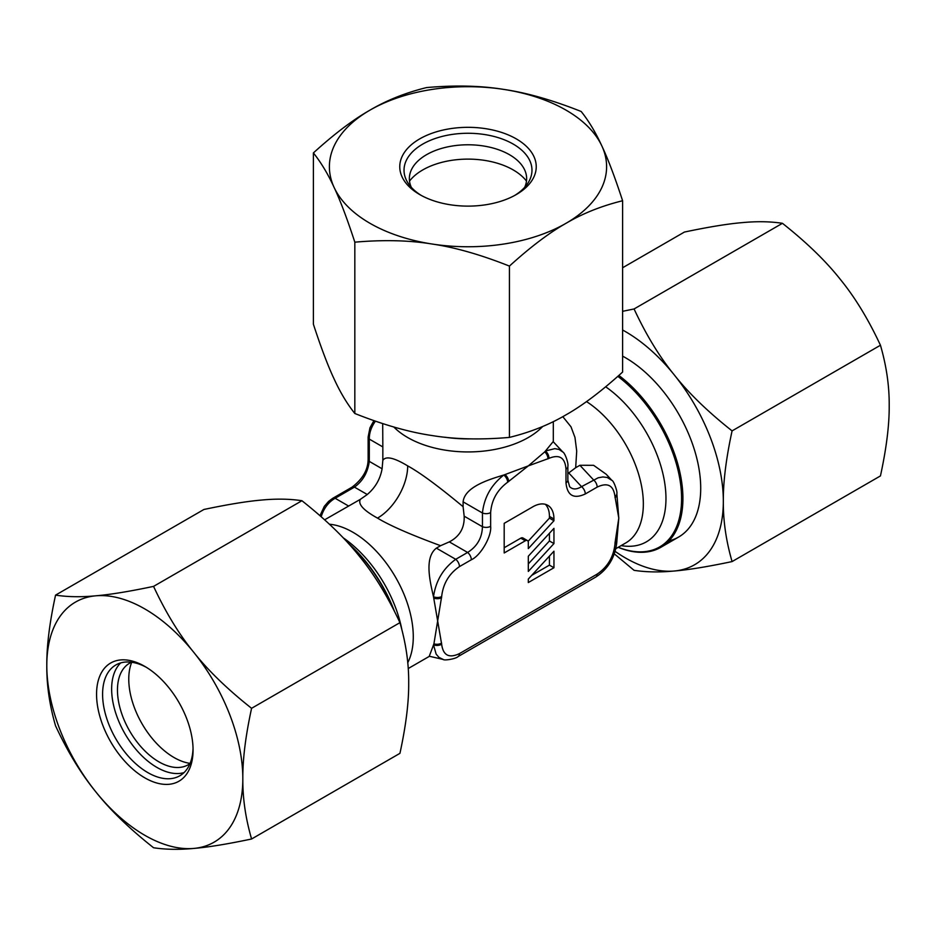 <?xml version="1.0" encoding="UTF-8"?>
<svg xmlns="http://www.w3.org/2000/svg" width="936" height="936" viewBox="0 0 936 936"><rect width="100%" height="100%" fill="white"/><g stroke="black" fill="none" stroke-linecap="round" stroke-linejoin="round"><path stroke-width="1.4" d="M368.14 459.272A6.4 3.697 0 0 0 369.299 461.389L369.299 439.101A6.4 3.697 0 0 1 368.14 436.983L368.14 459.272C368.035 469.79 362.665 479.08 352.03 487.176A6.4 3.697 60 0 1 354.451 487.118C362.782 481.127 367.731 472.551 369.299 461.389L382.099 468.784L382.836 460.372C385.761 455.797 394.044 457.634 407.686 465.882C420.018 472.633 438.493 486.24 463.109 506.704L463.109 501.836C464.689 487.094 488.101 479.712 503.79 475.032L528.313 465.882L544.764 451.854L553.153 441.64L562.922 452.1C564.619 452.462 568.702 462.805 567.86 466.479L567.86 466.479A6.4 3.697 180 0 1 565.987 469.088L565.987 482.812C567.286 495.589 573.721 499.297 585.293 493.962L597.18 487.094C607.604 482.169 613.536 485.304 614.975 496.501L618.79 518.123L616.882 540.54A6.4 3.568 -178.4 0 1 615.01 542.974L614.975 544.144C613.513 557.049 607.569 567.029 597.18 574.096L459.459 653.609C449.034 658.534 443.102 655.399 441.652 644.202L433.508 596.77C429.905 581.127 424.195 557.552 436.375 548.133L455.715 559.307A6.4 3.697 60 0 1 459.459 566.608L471.334 559.751C480.695 555.691 491.845 536.129 490.639 526.313L490.639 512.589C491.587 500.011 497.273 489.879 507.686 482.192L528.313 465.882L548.941 458.371C559.389 454.042 565.063 457.61 565.987 469.088M349.327 544.46A106.622 61.565 60 0 1 393.249 608.915M618.848 375.441A106.622 61.565 60 0 1 679.15 469.17A106.622 61.565 60 0 1 660.839 547.314A106.622 61.565 60 0 1 618.181 547.314M324.628 519.808L360.325 499.356C357.833 504.176 363.566 510.424 377.524 518.111C389.528 525.424 410.553 534.62 440.599 545.7L436.375 548.133M429.285 656.194L433.918 643.839L441.652 596.56C443.126 583.654 449.058 573.674 459.459 566.608M567.86 480.18A6.4 3.697 180 0 1 567.86 480.203L569.626 486.685C572.668 489.68 576.646 489.668 581.548 486.65L598.151 477.805L602.842 476.95L607.183 477.454L611.922 480.39L606.177 474.236L593.611 465.309L579.887 465.274L575.675 467.719L576.705 451.07L574.973 437.428L570.995 426.804L562.805 416.66M611.922 480.39L611.933 480.39C613.665 480.648 617.655 491.634 616.847 493.646L618.79 518.123L615.01 542.974M382.695 423.599L382.836 446.917L369.299 439.101C369.229 432.947 371.276 426.968 375.418 421.165M382.836 460.372L382.836 446.917M575.675 467.719L568.749 472.937L581.548 486.65A6.4 3.697 60 0 1 585.293 493.962M567.86 473.675L568.749 472.937M616.847 493.646A6.4 3.849 177.8 0 1 614.975 496.501M616.882 494.828A6.4 3.814 178.3 0 1 615.01 497.624M553.948 567.742L553.948 551.199L528.313 579.056L528.313 582.543L553.948 567.742L549.432 565.133L549.432 556.113M553.948 543.582L553.948 528.36L528.313 556.218L528.313 571.44L553.948 543.582L549.432 540.973L549.432 533.274M527.436 540.563A4.27 2.457 120 0 1 528.313 542.517L528.313 548.613L553.948 520.755L553.948 518.989A29.858 17.234 120 0 0 547.771 505.323A29.858 17.234 120 0 0 532.841 506.797L504.188 523.341L504.188 552.965L525.295 540.774L520.779 538.165A4.27 2.457 -60 0 1 522.908 537.954L527.436 540.563A4.27 2.457 120 0 0 525.295 540.774M616.882 540.54L616.847 541.757A6.4 3.533 -177.9 0 1 614.975 544.144M429.273 656.23L443.208 659.447L438.937 657.376L436.141 654.124L433.508 644.845A6.4 3.849 -2.2 0 0 441.652 644.202M433.918 643.839A6.4 3.814 -1.7 0 0 441.616 643.079M433.918 598.162A6.4 3.568 1.6 0 0 441.616 597.73M440.599 545.7L449.315 541.885L467.602 552.451L455.715 559.307C443.184 568.398 435.778 580.882 433.508 596.77A6.4 3.533 2.1 0 0 441.652 596.56M449.315 541.885C459.693 536.445 464.642 527.869 464.162 516.169L463.109 506.704M382.099 468.784L382.157 468.445C380.344 479.021 375.277 487.785 366.982 494.734L360.325 499.356M321.188 516.754C323.739 508.365 328.396 502.211 335.135 498.268L354.451 487.118L367.251 494.512M505.194 474.692A6.4 3.568 58.4 0 1 508.681 481.572M463.109 501.836L482.45 513.01C484.087 497.542 491.201 484.895 503.79 475.032A6.4 3.533 57.9 0 1 507.686 482.192M471.334 559.751A6.4 3.697 60 0 0 467.602 552.451C477.114 546.507 482.063 537.931 482.45 526.722A6.4 3.697 0 0 0 490.639 526.313M548.941 458.371A6.4 3.849 62.2 0 0 545.431 450.988L554.814 448.648L559.026 449.444L562.922 452.088M567.86 466.479L567.86 480.203A6.4 3.697 180 0 1 565.987 482.812M544.764 451.854A6.4 3.814 61.7 0 1 547.946 458.897M531.73 575.347L549.432 565.133M528.313 563.917L549.432 540.973M504.188 547.735L520.779 538.165M528.091 541.324L549.432 518.135L549.432 516.38A29.858 17.234 120 0 0 545.337 504.317M553.948 520.755L549.432 518.135M131.473 662.232A58.64 33.86 -120 0 0 124.886 666.982A58.64 33.86 -120 0 0 122.171 714.928A58.64 33.86 -120 0 0 158.921 761.857A58.64 33.86 -120 0 0 182.602 766.947A58.64 33.86 -120 0 0 190.008 763.612M131.73 662.267A63.976 36.937 -120 0 0 174.002 757.505A63.976 36.937 -120 0 0 190.102 763.378M184.018 772.61A63.976 36.937 60 0 1 177.793 773.545A63.976 36.937 60 0 1 156.874 767.391A63.976 36.937 60 0 1 116.766 667.848A63.976 36.937 60 0 1 120.686 662.922M146.344 667.309A63.976 36.937 -120 0 0 115.842 664.97A63.976 36.937 -120 0 0 106.037 716.239A63.976 36.937 -120 0 0 147.829 772.61A63.976 36.937 -120 0 0 179.817 775.78A63.976 36.937 -120 0 0 193.038 748.192M144.811 777.839A68.234 39.394 60 0 1 96.56 694.255A68.234 39.394 60 0 1 144.811 666.397L144.811 666.397A68.234 39.394 60 0 1 193.062 749.982A68.234 39.394 60 0 1 144.811 777.839M193.822 652.404A138.61 80.028 -120 0 0 144.811 608.938A138.61 80.028 -120 0 0 95.811 595.811C81.104 597.203 67.684 596.981 55.552 595.132C49.55 622.779 46.636 646.25 46.8 665.531C46.636 685.012 49.55 705.112 55.552 725.821C67.684 751.842 81.104 773.85 95.811 791.844C110.179 810.014 129.425 828.652 153.562 847.747C165.695 849.595 179.115 849.818 193.822 848.425C208.19 847.22 227.436 844.085 251.585 838.995C245.571 818.286 242.658 798.186 242.822 778.705C242.658 759.424 245.571 735.953 251.585 708.306C227.436 689.212 208.19 670.574 193.822 652.404C179.115 634.409 165.695 612.401 153.562 586.381C129.425 591.47 110.179 594.606 95.811 595.811A138.61 80.028 -120 0 0 46.8 665.531A138.61 80.028 -120 0 0 95.811 791.844A138.61 80.028 -120 0 0 144.811 835.298A138.61 80.028 -120 0 0 193.822 848.425A138.61 80.028 -120 0 0 242.822 778.705A138.61 80.028 -120 0 0 193.822 652.404M251.585 838.995L399.941 753.34C405.943 725.692 408.868 702.222 408.693 682.941C408.868 663.46 405.943 643.371 399.941 622.651C387.808 596.63 374.4 574.622 359.693 556.639C345.325 538.457 326.067 519.819 301.93 500.725C289.797 498.876 276.377 498.654 261.671 500.046C247.315 501.251 228.056 504.387 203.919 509.476L55.552 595.132M399.941 622.651L251.585 708.306M301.93 500.725L153.562 586.381M668.983 540.879A106.622 61.565 -120 0 0 700.713 488.229A106.622 61.565 -120 0 0 625.318 357.646L625.318 357.646A106.622 61.565 -120 0 0 622.604 356.136M622.604 267.754L684.415 232.058C708.564 226.98 727.81 223.833 742.178 222.628C756.885 221.235 770.305 221.458 782.438 223.306C806.575 242.401 825.821 261.039 840.189 279.221C854.896 297.203 868.315 319.211 880.448 345.244C886.45 365.953 889.364 386.041 889.2 405.522C889.364 424.815 886.45 448.274 880.448 475.921L732.081 561.577C707.944 566.666 688.685 569.813 674.329 571.007C659.623 572.411 646.203 572.177 634.07 570.328L614.344 553.901M622.604 311.314L634.07 308.962C646.203 334.994 659.623 357.002 674.329 374.985A138.61 80.028 60 0 1 723.329 501.286A138.61 80.028 60 0 1 674.329 571.007A138.61 80.028 -120 0 1 625.318 557.879A138.61 80.028 -120 0 1 615.174 551.409M732.081 561.577C726.079 540.868 723.165 520.767 723.329 501.286C723.165 482.005 726.079 458.546 732.081 430.888C707.944 411.805 688.685 393.167 674.329 374.985A138.61 80.028 -120 0 0 625.318 331.531A138.61 80.028 -120 0 0 622.604 329.998M732.081 430.888L880.448 345.244M634.07 308.962L782.438 223.306M524.675 187.34A58.64 33.86 0 0 0 525.716 172.657A58.64 33.86 0 0 0 485.55 146.332A58.64 33.86 0 0 0 426.535 154.697A58.64 33.86 0 0 0 410.284 172.657A58.64 33.86 0 0 0 411.325 187.34M526.488 181.093A63.976 36.937 0 0 0 422.768 169.931A63.976 36.937 0 0 0 409.512 181.093M514.695 195.448A63.976 36.937 0 0 0 531.976 170.2A63.976 36.937 0 0 0 513.232 144.085A63.976 36.937 0 0 0 443.524 136.083A63.976 36.937 0 0 0 404.024 170.2A63.976 36.937 0 0 0 421.305 195.448M516.251 138.867A68.234 39.394 180 0 1 516.251 194.583A68.234 39.394 180 0 1 419.749 194.583L419.749 194.583A68.234 39.394 180 0 1 419.749 138.867A68.234 39.394 180 0 1 516.251 138.867M334.117 187.434A138.61 80.028 0 0 0 369.989 223.306A138.61 80.028 0 0 0 432.128 244.027C455.048 247.373 480.823 254.732 509.43 266.093C530.361 247.069 549.233 232.807 566.011 223.306C582.8 213.42 601.661 205.908 622.604 200.749C614.94 177.302 608.037 159.05 601.883 146.016C595.741 132.573 588.838 121.072 581.174 111.489C552.568 100.129 526.804 92.769 503.872 89.423C480.952 85.679 455.177 85.059 426.57 87.574C405.639 92.734 386.767 100.246 369.989 110.132C353.2 119.632 334.339 133.895 313.396 152.919C321.06 162.501 327.963 174.002 334.117 187.434C340.259 200.479 347.162 218.72 354.826 242.178C383.432 239.663 409.196 240.283 432.128 244.027A138.61 80.028 0 0 0 566.011 223.306A138.61 80.028 0 0 0 601.883 146.016A138.61 80.028 0 0 0 566.011 110.132A138.61 80.028 0 0 0 503.872 89.423A138.61 80.028 0 0 0 369.989 110.132A138.61 80.028 0 0 0 334.117 187.434M313.396 152.919L313.396 324.23C321.06 347.677 327.963 365.929 334.117 378.963C340.259 392.395 347.162 403.907 354.826 413.49C383.432 424.85 409.196 432.198 432.128 435.556C455.048 439.3 480.823 439.908 509.43 437.404C530.361 432.245 549.233 424.722 566.011 414.835C582.8 405.346 601.661 391.084 622.604 372.06L622.604 200.749M509.43 437.404L509.43 266.093M354.826 413.49L354.826 242.178M393.81 427.003A85.305 49.245 0 0 0 407.686 437.521A85.305 49.245 0 0 0 542.693 426.477M444.811 437.217A94.665 54.651 0 0 0 470.796 438.867M401.836 629.507A94.665 54.662 -120 0 0 343.126 537.755M407.745 662.711A85.305 49.245 -120 0 0 413.279 636.761A85.305 49.245 -120 0 0 352.966 532.291A85.305 49.245 -120 0 0 329.437 524.23M394.372 611.126A105.709 61.027 -120 0 0 348.192 543.208M617.83 376.354A105.709 61.027 60 0 1 681.583 498.28A105.709 61.027 60 0 1 618.263 547.267M615.911 548.625L625.681 542.985A85.305 49.245 -120 0 0 643.348 503.942A85.305 49.245 -120 0 0 586.509 401.591M621.141 545.606A94.665 54.662 -120 0 0 665.964 498.525A94.665 54.662 -120 0 0 605.674 386.802M579.887 465.274L593.436 479.794A6.4 3.697 60 0 1 597.18 487.094M616.847 541.757C615.233 557.154 608.225 568.912 595.846 577.021L595.846 577.021A6.4 3.697 -120 0 0 597.18 574.096M443.208 659.447C443.968 660.781 455.82 658.979 458.137 656.534L458.137 656.534A6.4 3.697 -120 0 0 459.459 653.609M377.524 518.111A42.647 24.628 120 0 0 407.686 465.882M352.03 487.176L332.725 498.315A6.4 3.697 60 0 1 335.135 498.268L348.683 506.083M464.162 516.169L482.45 526.722L482.45 513.01A6.4 3.697 0 0 0 490.639 512.589M553.948 518.989L549.432 516.38M553.305 421.633L553.305 441.78M408.225 668.538L429.46 656.276M678.635 537.042L660.839 547.314M458.137 656.534L595.846 577.021M368.14 436.983L369.966 427.81L373.909 420.638M319.983 515.689L324.312 506.353L328.594 501.392L332.725 498.315"/></g></svg>
